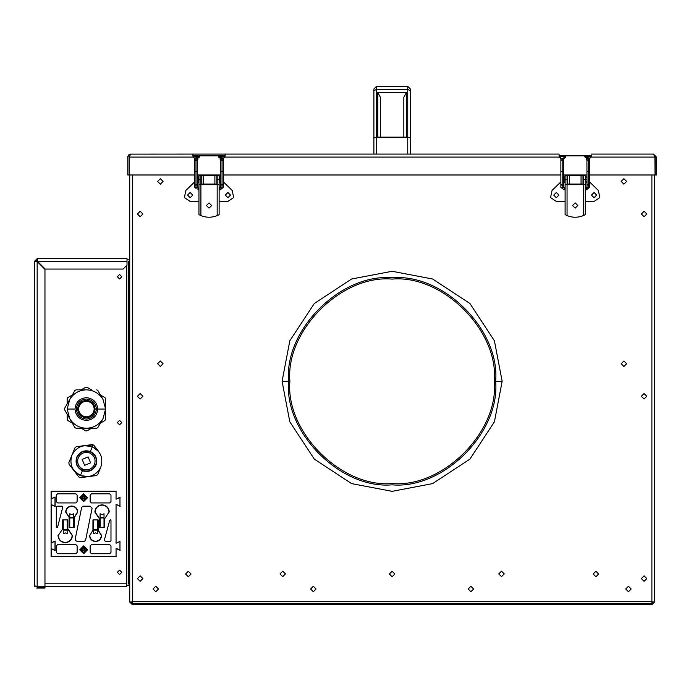<?xml version="1.0" encoding="UTF-8"?>
<svg xmlns="http://www.w3.org/2000/svg" width="691" height="691" viewBox="0 0 691 691"><rect width="100%" height="100%" fill="white"/><g stroke="black" fill="none" stroke-linecap="round" stroke-linejoin="round"><path stroke-width="1.04" d="M654.498 602.016L654.498 174.987L654.498 602.016L651.889 604.625L654.498 602.016L652.468 601.913L654.498 602.016L653.453 602.016L651.889 603.58L652.546 603.58L652.546 601.913M132.344 603.321L132.344 601.628L132.344 603.321L651.889 603.321L651.889 604.625L651.889 603.321L647.985 603.321L647.985 604.625L132.344 604.625L132.344 603.321L132.344 604.625L129.735 602.016L129.735 174.987L129.735 602.016L132.344 601.887M129.753 602.008L131.756 601.913L129.753 602.008M651.889 601.887L652.477 601.913M131.687 601.93L131.687 603.58L132.344 603.58M389.379 574.022L392.117 576.76L394.855 574.022L392.117 571.293L389.379 574.022L392.117 571.293L394.855 574.022L392.117 576.76L389.379 574.022M185.594 574.022L188.332 576.76L191.07 574.022L188.332 571.293L185.594 574.022L188.332 571.293L191.07 574.022L188.332 576.76L185.594 574.022M316.072 589L313.334 591.738L316.072 589L313.334 586.262L310.605 589L313.334 591.738L310.605 589L313.334 586.262L316.072 589L313.334 591.738M153.048 589L155.777 591.738L158.515 589L155.777 586.262L153.048 589L155.777 586.262L158.515 589L155.777 591.738L153.048 589M621.166 181.431L623.895 184.169L626.633 181.431L623.895 178.693L621.166 181.431L623.895 178.693L626.633 181.431L623.895 184.169L621.166 181.431M641.343 396.28L644.081 399.018L646.811 396.28L644.081 393.55L641.343 396.28L644.081 393.55L646.811 396.28L644.081 399.018L641.343 396.28M498.764 573.893L501.493 576.631L504.231 573.893L501.493 571.163L498.764 573.893L501.493 571.163L504.231 573.893L501.493 576.631L498.764 573.893M157.6 363.734L160.338 366.463L163.067 363.734L160.338 360.996L157.6 363.734L160.338 360.996L163.067 363.734L160.338 366.463L157.6 363.734M157.6 181.431L160.338 184.169L163.067 181.431L160.338 178.693L157.6 181.431L160.338 178.693L163.067 181.431L160.338 184.169L157.6 181.431M137.423 396.28L140.152 399.018L142.89 396.28L140.152 393.55L137.423 396.28L140.152 393.55L142.89 396.28L140.152 399.018L137.423 396.28M142.89 578.583L140.152 581.321L142.89 578.583L140.152 575.845L137.423 578.583L140.152 581.321L137.423 578.583L140.152 575.845L142.89 578.583L140.152 581.321M280.002 573.893L282.74 576.631L285.469 573.893L282.74 571.163L280.002 573.893L282.74 571.163L285.469 573.893L282.74 576.631L280.002 573.893M288.596 381.311L282.083 381.311L289.814 421.812L314.31 459.109L351.615 483.614L392.117 491.336L432.618 483.614L469.923 459.109L494.419 421.812L502.15 381.311L495.637 381.311C500.267 330.091 443.337 273.161 392.117 277.791C443.337 273.161 500.267 330.091 495.637 381.311C500.267 432.523 443.337 489.453 392.117 484.832C443.337 489.453 500.267 432.523 495.637 381.311L502.15 381.311L494.419 340.81L469.923 303.504L432.618 279L392.117 271.278L351.615 279L314.31 303.504L289.814 340.81L282.083 381.311L288.596 381.311C283.966 330.091 340.896 273.161 392.117 277.791C340.896 273.161 283.966 330.091 288.596 381.311C283.966 432.523 340.896 489.453 392.117 484.832C340.896 489.453 283.966 432.523 288.596 381.311M289.9 381.311C285.331 431.884 341.544 488.096 392.117 483.527C442.689 488.096 498.902 431.884 494.333 381.311C498.902 330.739 442.689 274.517 392.117 279.095C341.544 274.517 285.331 330.739 289.9 381.311C285.331 330.739 341.544 274.517 392.117 279.095C442.689 274.517 498.902 330.739 494.333 381.311C498.902 431.884 442.689 488.096 392.117 483.527C341.544 488.096 285.331 431.884 289.9 381.311M137.423 213.985L140.152 216.715L142.89 213.985L140.152 211.247L137.423 213.985L140.152 211.247L142.89 213.985L140.152 216.715L137.423 213.985M646.811 578.583L644.081 581.321L641.343 578.583L644.081 581.321L646.811 578.583L644.081 575.845L641.343 578.583L644.081 575.845L646.811 578.583L644.081 581.321L641.343 578.583M641.343 213.985L644.081 216.715L646.811 213.985L644.081 211.247L641.343 213.985L644.081 211.247L646.811 213.985L644.081 216.715L641.343 213.985M621.166 363.734L623.895 366.463L626.633 363.734L623.895 360.996L621.166 363.734L623.895 360.996L626.633 363.734L623.895 366.463L621.166 363.734M468.161 589L470.899 591.738L473.629 589L470.899 586.262L468.161 589L470.899 586.262L473.629 589L470.899 591.738L468.161 589M625.718 589L628.456 591.738L631.185 589L628.456 586.262L625.718 589L628.456 586.262L631.185 589L628.456 591.738L625.718 589M593.163 574.022L595.901 576.76L598.639 574.022L595.901 571.293L593.163 574.022L595.901 571.293L598.639 574.022L595.901 576.76L593.163 574.022M651.889 603.321L651.889 601.628L132.344 601.628L132.344 174.987L132.344 601.628L651.889 601.628L651.889 174.987M282.083 381.311L289.814 340.81L314.31 303.504L351.615 279L392.117 271.278L432.618 279L469.923 303.504L494.419 340.81L502.15 381.311L494.419 421.812L469.923 459.109L432.618 483.614L392.117 491.336L351.615 483.614L314.31 459.109L289.814 421.812L282.083 381.311M647.985 604.625L651.889 604.625L647.985 604.625L647.985 603.321L136.248 603.321L136.248 604.625L647.985 604.625M498.764 574.022L501.493 571.293L504.231 574.022L501.493 571.293L498.764 574.022M197.971 157.488L197.971 158.04L197.971 157.488L199.163 157.488L197.971 157.488C195.76 157.462 194.672 158.118 194.715 159.457L196.011 158.23L194.715 159.457L194.715 184.411L196.011 185.404L194.715 184.411L194.715 187.339L196.011 188.332L196.011 171.29L194.715 171.523L196.011 171.29L196.011 159.794L194.715 161.012L196.011 159.794L196.011 171.29L197.315 171.523L196.011 171.29L196.011 185.404L197.315 184.411L196.011 185.404L196.011 188.332L197.315 187.339L197.315 161.012L196.011 159.794L197.315 161.012L197.315 159.457L196.011 158.23L197.315 159.457M223.357 159.457C223.4 158.118 222.312 157.462 220.101 157.488L218.909 157.488L220.101 157.488L220.101 159.232L220.101 157.488C222.312 157.462 223.4 158.118 223.357 159.457L222.061 158.23L220.757 159.457L222.061 158.23L223.357 159.457L223.357 171.523L222.061 171.29L222.061 185.404L223.357 184.411L222.061 185.404L222.061 171.29L220.757 171.523L222.061 171.29L222.061 159.794L223.357 161.012L222.061 159.794L220.757 161.012L222.061 159.794L222.061 171.29L223.357 171.523L223.357 187.339L220.101 189.895L219.125 189.895M220.757 159.457L220.757 184.411L222.061 185.404L222.061 188.332L220.757 187.339L220.101 187.753L220.101 189.818L220.101 188.591L219.125 188.591L220.101 188.591L220.101 187.373L222.061 188.332L222.061 185.404L220.757 184.411L220.757 187.339L219.125 187.287M197.971 158.04L197.971 159.232L197.971 158.04M196.011 158.23L196.011 159.794L196.011 158.23M222.061 158.23L222.061 159.794L222.061 158.23M197.971 187.287L198.948 187.287L197.971 187.287L197.971 189.895L198.948 189.895L197.971 189.895M227.918 192.495L225.309 195.104L227.918 197.704L230.518 195.104L227.918 192.495L230.518 195.104L227.918 197.704L225.309 195.104L227.918 192.495M190.155 192.495L187.555 195.104L190.155 197.704L192.763 195.104L190.155 192.495L192.763 195.104L190.155 197.704L187.555 195.104L190.155 192.495M232.185 190.431L233.688 197.548L227.659 201.617L233.688 197.548L232.185 190.431L223.357 181.88L232.185 190.431M216.853 184.039L216.853 175.574L214.892 175.574L214.892 184.039L217.173 184.298M219.125 201.617L227.659 201.617M230.518 195.104L227.918 197.704M200.9 175.885L203.18 175.574L201.219 175.574L201.219 184.039L203.18 184.039L203.18 175.574L214.892 175.574L203.18 175.574L203.18 184.039L214.892 184.039L214.892 175.574L216.853 175.574M194.715 181.88L185.888 190.431L194.715 181.88L185.888 190.431L184.385 197.548L190.414 201.617L198.948 201.617L190.414 201.617M209.036 202.912L206.428 205.521L209.036 208.121L211.645 205.521L209.036 202.912L211.645 205.521L209.036 208.121L206.428 205.521L209.036 202.912M217.173 175.574L219.125 175.574L217.173 175.574L217.173 179.479L219.125 179.479L219.125 175.574L219.125 179.479L217.173 179.479L217.173 184.687L198.948 184.687L198.948 214.633L200.9 215.583L200.9 184.687L200.9 215.583C206.324 217.777 211.748 217.777 217.173 215.583L217.173 184.687L219.125 184.687L219.125 179.479L219.125 184.687L217.173 184.687L217.173 215.583L218.218 215.108L217.19 215.583C211.748 217.777 206.324 217.777 200.9 215.583L198.948 214.633L198.948 179.479L200.9 179.479L200.9 184.687L200.9 175.574L200.9 179.479L198.948 179.479L198.948 175.574L198.948 184.687L217.173 184.687M218.935 214.737L217.173 215.583L219.125 214.633L219.125 184.687L219.125 214.633M199.872 215.117L200.9 215.583M200.9 175.574L198.948 175.574L200.9 175.574M197.315 181.431L198.619 182.735L198.619 179.479L197.315 179.479L198.619 179.479L198.619 176.222L197.315 177.527M220.757 177.527L219.453 176.222L219.453 179.479L220.757 179.479L219.453 179.479L219.453 182.735L220.757 181.431M586.262 157.488L585.07 157.488L586.262 157.488L586.262 159.232L586.262 157.488C588.473 157.462 589.561 158.118 589.518 159.457L588.222 158.23L586.918 159.457L588.222 158.23L589.518 159.457L589.518 171.523L588.222 171.29L588.222 185.404L589.518 184.411L588.222 185.404L588.222 171.29L586.918 171.523L588.222 171.29L588.222 159.794L589.518 161.012L588.222 159.794L586.918 161.012L588.222 159.794L588.222 171.29L589.518 171.523L589.518 187.339L586.262 189.895M586.262 187.753L586.918 187.339L588.222 188.332L588.222 185.404L586.918 184.411L588.222 185.404L588.222 188.332L586.918 187.339L586.262 187.753L586.262 189.429M564.132 157.488L565.324 157.488L564.132 157.488L564.132 158.783M588.222 158.23L588.222 159.794L588.222 158.23M564.132 189.895L560.876 187.339L560.876 171.523L562.172 171.29L562.172 159.794L560.876 161.012L562.172 159.794L562.172 171.29L563.476 171.523L562.172 171.29L562.172 185.404L563.476 184.411L562.172 185.404L562.172 188.332L563.476 187.339L562.172 188.332L560.876 187.339L562.172 188.332L562.172 185.404L560.876 184.411L562.172 185.404L562.172 171.29L560.876 171.523L560.876 159.457L562.172 158.23L562.172 159.794L563.476 161.012L562.172 159.794L562.172 158.23L563.476 159.457L563.476 187.339L564.132 187.753L563.476 187.339M564.132 189.593L564.132 187.598M594.079 192.495L591.47 195.104L594.079 197.704L596.678 195.104L594.079 192.495L596.678 195.104L594.079 197.704L591.47 195.104L594.079 192.495L596.678 195.104L594.079 197.704M556.315 192.495L553.716 195.104L556.315 197.704L558.924 195.104L556.315 192.495L558.924 195.104L556.315 197.704L553.716 195.104L556.315 192.495M556.575 201.617L550.546 197.548L552.049 190.431L560.876 181.88L552.049 190.431L550.546 197.548L556.575 201.617L565.108 201.617L556.575 201.617M567.061 175.885L567.38 184.039L583.005 184.039L583.722 184.687M598.346 190.431L599.848 197.548L593.819 201.617L599.848 197.548L598.346 190.431L589.518 181.88L598.346 190.431M585.286 201.617L593.819 201.617M583.005 175.574L581.053 175.574L581.053 184.039L581.053 175.574L569.341 175.574L569.341 184.039L569.341 175.574L567.38 175.574L583.005 175.574L583.005 184.039M567.061 184.298L567.38 175.574M560.876 181.88L552.049 190.431M558.924 195.104L556.315 197.704M575.197 202.912L572.589 205.521L575.197 208.121L577.797 205.521L575.197 202.912L577.797 205.521L575.197 208.121L572.589 205.521L575.197 202.912M567.061 184.687L583.334 184.687L583.334 215.583L585.286 214.633L583.334 215.583C577.909 217.777 572.485 217.777 567.061 215.583L565.108 214.633L565.108 184.687L567.061 184.687L565.108 184.687L565.108 214.633L567.061 215.583L567.061 184.687L567.061 215.583C572.485 217.777 577.909 217.777 583.334 215.583L583.334 184.687L567.061 184.687L567.061 175.574L565.108 175.574L565.108 179.479L567.061 179.479L565.108 179.479L565.108 175.574L567.061 175.574M583.334 215.583L584.327 215.134M566.067 215.134L567.061 215.583M565.108 184.687L565.108 179.479L565.108 184.687M585.286 175.574L583.334 175.574L583.334 184.687L585.286 184.687L583.334 184.687L583.334 179.479L585.286 179.479L585.286 214.633L585.286 179.479M583.334 179.479L583.334 175.574M563.476 181.431L564.78 182.735L564.78 179.479L563.476 179.479L564.78 179.479L564.78 176.222L563.476 177.527M586.918 177.527L585.614 176.222L585.614 179.479L586.918 179.479L585.614 179.479L585.614 182.735L586.918 181.431M591.341 155.216L591.055 157.082L587.955 159.103L591.055 157.082L589.328 158.809M561.066 158.809L559.339 157.082L562.439 159.103L559.339 157.082L224.895 157.082L221.794 159.103L224.895 157.082L223.167 158.809M562.439 159.103L565.817 155.846L584.577 155.846L565.817 155.846L562.439 159.103M655.146 174.987L655.146 157.082L656.45 157.082L656.45 174.987L655.146 174.987M654.584 155.821L655.146 157.082M656.45 157.082L653.453 154.084L656.45 157.082M591.341 154.084L653.453 154.084L591.341 154.084M559.054 154.084L192.893 154.084L559.054 154.084L559.131 156.002L559.062 155.389L591.341 155.389M192.893 155.216L193.178 157.082L192.893 154.084L192.893 155.389L225.18 155.389M654.904 156.745L655.016 174.987L589.518 174.987L655.016 174.987L655.016 157.082L591.055 157.082L655.016 157.082L653.479 154.084M199.656 155.846L218.416 155.846L199.656 155.846L196.909 159.042M221.794 159.103L218.416 155.846L221.794 159.103M196.011 159.085L193.178 157.082L129.217 157.082L129.217 174.987L194.715 174.987L129.217 174.987L129.217 157.082L130.694 154.093L129.217 157.082L193.178 157.082M197.315 174.987L220.757 174.987L197.315 174.987M223.357 174.987L560.876 174.987L223.357 174.987M563.476 174.987L586.918 174.987L563.476 174.987M587.955 159.103L584.577 155.846L587.955 159.103M192.893 154.084L130.279 154.128L192.893 154.084M129.087 157.082L129.087 174.987L127.783 174.987L127.783 157.082L129.182 154.542M129.113 154.594L128.336 155.354M128.293 155.415L127.861 156.416M127.844 156.494L127.783 157.004M654.627 155.933L654.818 156.494M591.107 156.84L591.341 155.276M589.371 158.792L591.055 157.082M129.597 155.95L129.217 157.082M559.261 156.779L559.131 155.976M223.21 158.792L224.895 157.082L225.18 154.084L225.067 156.201M225.18 155.216L224.895 157.082L559.339 157.082M193.083 156.693L199.518 156.693M218.555 156.693L224.972 156.693M559.244 156.693L565.679 156.693M584.716 156.693L591.133 156.693M128.69 585.355L126.738 585.355M129.735 584.05L128.69 584.05L128.69 261.12L129.735 261.12M129.735 265.024L128.69 265.024L128.69 580.146L129.735 580.146M127.006 259.816L128.69 259.816M119.578 278.957L121.797 276.745L119.578 274.534L117.366 276.745L119.578 278.957L117.366 276.745L119.578 274.534L121.797 276.745L119.578 278.957L117.366 276.745M119.578 574.549L121.797 572.329L119.578 570.118L117.366 572.329L119.578 570.118L121.797 572.329L119.578 574.549L117.366 572.329L119.578 574.549L117.366 572.329L119.578 570.118M126.738 586.391L44.967 586.391L126.738 586.391L126.738 583.791L44.967 583.791L126.738 583.791L126.738 266.562M119.578 424.801L117.366 422.59L119.578 420.37L121.797 422.59L119.578 424.801M38.195 262.425L37.97 261.725M119.578 420.37L117.366 422.59M127.006 261.25L127.006 258.65L37.159 258.65L37.418 261.25L127.006 261.25L127.006 265.154L123.093 269.067L45.226 269.067L123.093 269.067L127.006 265.154L127.006 261.25L37.418 261.25L45.226 269.067L123.093 269.067M44.967 269.326L37.159 261.509L37.159 586.789L44.967 586.789L44.967 269.326L44.967 586.789L37.159 586.789L34.645 585.709L37.159 586.789L37.159 261.509L34.55 261.25L34.602 585.648L34.55 261.25L37.159 261.509M44.967 587.048L44.967 588.084L44.967 587.048L37.159 587.048L37.159 588.084L44.967 588.084L36.649 588.041M34.55 585.562L34.991 586.935L34.55 585.484M36.701 588.05L37.159 588.084M37.418 261.25L37.159 258.65L37.159 259.686L35.595 261.25L34.55 261.25L37.159 258.65L127.006 258.65M37.323 259.859L37.176 258.667L37.323 259.859M82.169 547.592L81.434 548.334L82.903 549.803L81.434 551.28L82.169 552.014L83.637 550.546L85.114 552.014L85.848 551.28L84.38 549.803L85.848 548.334L85.114 547.592L83.637 549.069L82.169 547.592M83.637 550.546L82.169 552.014M104.669 527.639L104.669 518.786L104.669 527.639L100.109 527.639L104.021 527.639L104.021 517.93L100.109 517.93L100.109 527.639L99.461 527.639L99.461 518.786L94.84 512.04C95.298 507.686 97.707 505.276 102.069 504.819C106.423 505.276 108.832 507.686 109.29 512.04C108.832 507.686 106.423 505.276 102.069 504.819C97.707 505.276 95.298 507.686 94.84 512.04L95.099 512.04C95.539 507.842 97.863 505.518 102.069 505.078C106.267 505.518 108.591 507.842 109.031 512.04L104.669 518.786L109.031 512.04C108.591 507.842 106.267 505.518 102.069 505.078C97.863 505.518 95.539 507.842 95.099 512.04L99.461 518.526M92.948 530.308L89.761 535.482C90.132 538.98 92.058 540.906 95.557 541.278C99.046 540.906 100.981 538.98 101.352 535.482L101.612 535.482C101.223 539.135 99.21 541.148 95.557 541.537C91.903 541.148 89.882 539.135 89.502 535.482C89.882 539.135 91.903 541.148 95.557 541.537C99.21 541.148 101.223 539.135 101.612 535.482L101.352 535.482C100.981 538.98 99.046 540.906 95.557 541.278C92.058 540.906 90.132 538.98 89.761 535.482L92.948 530.308L92.948 519.908L93.605 519.908L93.605 529.591L93.605 519.908L97.509 519.908L93.605 519.908M101.352 535.482L98.157 530.299L101.352 535.482M74.334 517.222L77.522 512.04C77.15 508.55 75.224 506.615 71.726 506.253C68.228 506.615 66.301 508.55 65.93 512.04L65.671 512.04C66.06 508.395 68.072 506.373 71.726 505.985C75.379 506.373 77.392 508.395 77.781 512.04C77.392 508.395 75.379 506.373 71.726 505.985C68.072 506.373 66.06 508.395 65.671 512.04L65.93 512.04C66.301 508.55 68.228 506.615 71.726 506.253C75.224 506.615 77.15 508.55 77.522 512.04L74.334 517.222L77.781 512.04L74.334 517.507L74.334 527.639L73.678 527.639L73.678 517.93L69.774 517.93L69.774 527.639L73.678 527.639L69.126 527.639L69.126 517.222L65.93 512.04L69.126 517.222M62.613 529.021L58.251 535.482C58.692 539.68 61.015 542.003 65.213 542.452C69.42 542.003 71.734 539.68 72.184 535.482L72.443 535.482C71.985 539.844 69.575 542.245 65.213 542.711C60.86 542.245 58.45 539.844 57.992 535.482C58.45 539.844 60.86 542.245 65.213 542.711C69.575 542.245 71.985 539.844 72.443 535.482L72.184 535.482C71.734 539.68 69.42 542.003 65.213 542.452C61.015 542.003 58.692 539.68 58.251 535.482L62.613 529.021L62.613 519.908L63.261 519.908L63.261 529.591L63.261 519.908L67.165 519.908L63.261 519.908M72.184 535.482L67.822 529.012L72.184 535.482M92.102 508.135L90.15 506.183L82.972 506.183L81.702 507.229L82.972 506.183L90.15 506.183L92.102 508.135L85.58 540.302L92.067 508.524M79.733 497.719L83.637 501.623L87.55 497.719L83.637 493.815L79.733 497.719L83.637 493.815L87.55 497.719L83.637 501.623L79.733 497.719M51.091 499.023L54.995 497.2L51.091 499.023L51.091 504.49L54.995 506.313L54.995 497.2L54.995 506.313L51.091 504.49L51.091 491.206L116.192 491.206M51.091 543.031L54.995 541.208L51.091 543.031L51.091 548.507L54.995 550.321L54.995 541.208L54.995 550.321L51.091 548.507L51.091 504.49M116.192 556.315L51.091 556.315L51.091 548.507M116.062 543.238L119.966 541.416L116.062 543.238L116.062 504.292L119.966 506.114L119.966 497.408L116.062 499.23L116.062 491.206L51.22 491.206L51.22 498.816L55.125 496.993L55.125 506.52L51.22 504.698L51.22 542.824L55.125 541.001L55.125 550.528L51.22 548.706L51.22 556.315L116.062 556.315L116.062 548.3L119.966 550.122L119.966 541.416M77.133 552.411L77.133 545.899L75.829 544.594L57.595 544.594L56.299 545.899L56.299 552.411L57.595 553.716L75.829 553.716L77.133 552.411L75.829 553.716L57.595 553.716L56.299 552.411L56.299 545.899L57.595 544.594L75.829 544.594L77.133 545.899L77.133 552.411L75.829 553.716M77.133 501.623L77.133 495.119L75.829 493.815L57.595 493.815L56.299 495.119L57.595 493.815L75.829 493.815L77.133 495.119L77.133 501.623L75.829 502.927L77.133 501.623L75.829 502.927L57.595 502.927L75.829 502.927M56.299 501.623L57.595 502.927L56.299 501.623L56.299 495.119M110.983 545.899L109.679 544.594L110.983 545.899L110.983 552.411L110.983 545.899L109.679 544.594L91.454 544.594L90.15 545.899L91.454 544.594L109.679 544.594M109.679 553.716L110.983 552.411L109.679 553.716L91.454 553.716L109.679 553.716L110.983 552.411M90.15 552.411L91.454 553.716L90.15 552.411L90.15 545.899M110.983 495.119L109.679 493.815L110.983 495.119L110.983 501.623L110.983 495.119L109.679 493.815L91.454 493.815L90.15 495.119L91.454 493.815L109.679 493.815M109.679 502.927L110.983 501.623L109.679 502.927L91.454 502.927L109.679 502.927L110.983 501.623M90.15 501.623L91.454 502.927L90.15 501.623L90.15 495.119M84.302 541.338L85.58 540.302L84.302 541.338L77.124 541.338L84.302 541.338L85.58 540.302M75.215 538.997L75.613 540.621L77.124 541.338L75.613 540.621L75.215 538.997L81.702 507.229M57.578 527.181L62.803 506.995L57.578 527.181L56.861 527.665L56.299 527.017L56.299 506.831L56.947 506.183L62.173 506.183L56.947 506.183M110.983 540.69L110.983 520.504L110.983 540.69L110.335 541.338L105.732 541.338L104.695 540.828L104.471 539.697L109.705 520.34L110.422 519.865L110.983 520.504M63.261 533.763L63.261 530.109L63.261 533.763L65.213 532.873L67.165 533.763L67.165 530.109L63.261 530.109L63.261 529.591L67.165 529.591L67.165 519.908L67.822 519.908L67.822 528.745L72.443 535.482L67.822 529.004M63.261 529.591L63.261 530.109M65.671 512.04L69.126 517.507L65.671 512.04M93.605 533.763L93.605 530.109L93.605 533.763L95.557 532.873L97.509 533.763L97.509 530.109L93.605 530.109L93.605 529.591L97.509 529.591L97.509 519.908L98.157 519.908L98.157 530.014L101.612 535.482L98.157 530.282M93.605 529.591L93.605 530.109M62.173 506.183L62.803 506.995M75.829 493.815L77.133 495.119M75.829 544.594L77.133 545.899M56.299 545.899L57.595 544.594M79.733 549.803L83.637 545.899L87.55 549.803L83.637 553.716L79.733 549.803M105.732 541.338L110.335 541.338M120.104 550.321L116.192 548.507M116.192 504.49L120.104 506.313L116.192 504.49M120.104 497.2L116.192 499.023L120.104 497.2M87.42 497.719L83.637 493.944L79.862 497.719L80.907 497.719L83.637 494.989L86.375 497.719L87.42 497.719L86.375 497.719L83.637 500.457L80.907 497.719L79.862 497.719L83.637 501.493L87.42 497.719M82.169 499.93L83.637 498.453L82.169 499.93L81.434 499.196L82.903 497.719L81.434 496.25L82.169 495.507L83.637 496.984L85.114 495.507L85.848 496.25L84.38 497.719L85.848 499.196L85.114 499.93L83.637 498.453M87.42 549.803L83.637 546.028L79.862 549.803L80.907 549.803L83.637 547.073L86.375 549.803L87.42 549.803L86.375 549.803L83.637 552.541L80.907 549.803L79.862 549.803L83.637 553.577L87.42 549.803M73.678 513.767L71.726 514.648L69.774 513.767L69.774 517.412L73.678 517.412L73.678 513.767M104.021 513.767L102.069 514.648L100.109 513.767L100.109 517.412L104.021 517.412L104.021 513.767M96.412 475.563L80.441 477.68L78.895 477.04L69.083 464.266L68.858 462.607L71.933 455.162C69.255 464.248 72.08 471.055 80.406 475.572C72.08 471.055 69.255 464.248 71.933 455.162L75.008 447.716L76.338 446.697L84.319 445.643L76.338 446.697L75.008 447.716L71.933 455.162C76.451 446.835 83.257 444.011 92.344 446.688L84.319 445.643L92.309 444.581L93.086 444.883L92.344 446.688C100.67 451.206 103.495 458.003 100.817 467.099C96.299 475.425 89.493 478.25 80.406 475.572L88.431 476.617L80.406 475.572C89.493 478.25 96.299 475.425 100.817 467.099C103.495 458.003 100.67 451.206 92.344 446.688L90.357 451.499C95.902 454.514 97.785 459.049 96.006 465.103C92.991 470.657 88.457 472.54 82.393 470.761L80.406 475.572L82.393 470.761C88.457 472.54 92.991 470.657 96.006 465.103C97.785 459.049 95.902 454.514 90.357 451.499C84.293 449.711 79.759 451.594 76.744 457.148C74.965 463.212 76.848 467.747 82.393 470.761C76.848 467.747 74.965 463.212 76.744 457.148C79.759 451.594 84.293 449.711 90.357 451.499L93.086 444.883L84.319 445.643L92.344 446.688L98.761 451.603L92.344 446.688C83.257 444.011 76.451 446.835 71.933 455.162L68.858 462.607L69.083 464.266L78.895 477.04L80.441 477.68L96.412 475.563L97.742 474.536L100.817 467.099M89.735 453.002C94.417 455.55 96.006 459.377 94.494 464.482C91.955 469.172 88.128 470.761 83.015 469.249L82.523 470.459C88.388 472.186 92.784 470.364 95.704 464.983C97.431 459.109 95.608 454.721 90.227 451.802L89.735 453.002L90.227 451.802C84.362 450.074 79.966 451.897 77.047 457.278C75.319 463.143 77.142 467.539 82.523 470.459L83.015 469.249C78.333 466.71 76.744 462.884 78.256 457.77C80.795 453.089 84.622 451.499 89.735 453.002M93.086 444.883L93.855 445.22L93.086 444.883M98.761 451.603L93.855 445.22M90.227 451.802C95.608 454.721 97.431 459.109 95.704 464.983C92.784 470.364 88.388 472.186 82.523 470.459C77.142 467.539 75.319 463.143 77.047 457.278C79.966 451.897 84.362 450.074 90.227 451.802M73.989 470.657L80.406 475.572M73.816 470.433L74.162 470.873L73.816 470.433M71.829 455.421L72.037 454.903M84.043 445.678L84.596 445.6L84.043 445.678M88.111 456.915L82.16 459.385L84.639 465.345L90.59 462.866L88.111 456.915L90.59 462.866L84.639 465.345L82.16 459.385L88.111 456.915L90.59 462.866M78.256 457.77C76.744 462.884 78.333 466.71 83.015 469.249M96.714 428.247L86.375 428.247L96.714 428.247L97.837 427.599L103.011 418.651C99.159 424.792 93.622 427.988 86.375 428.247L76.036 428.247L74.913 427.599L69.739 418.651L64.574 409.694L64.574 408.39L69.739 399.441L67.165 409.046L69.739 399.441C73.592 393.3 79.128 390.095 86.375 389.836L76.036 389.836L74.913 390.493L64.574 408.39L64.574 409.694L74.913 427.599L76.036 428.247L86.375 428.247C79.128 427.988 73.592 424.792 69.739 418.651L67.165 409.046L74.982 409.046C75.708 402.171 79.5 398.379 86.375 397.653C93.25 398.379 97.042 402.171 97.768 409.046C97.042 415.913 93.25 419.713 86.375 420.439C79.5 419.713 75.708 415.913 74.982 409.046L67.165 409.046L69.739 418.651C73.592 424.792 79.128 427.988 86.375 428.247C93.622 427.988 99.159 424.792 103.011 418.651L105.585 409.046L97.768 409.046C97.042 402.171 93.25 398.379 86.375 397.653C79.5 398.379 75.708 402.171 74.982 409.046C75.708 415.913 79.5 419.713 86.375 420.439C93.25 419.713 97.042 415.913 97.768 409.046L105.585 409.046L103.011 399.441L97.837 390.493L96.714 389.836L97.837 390.493M95.099 409.046C94.546 414.306 91.635 417.217 86.375 417.77C81.115 417.217 78.204 414.306 77.651 409.046L76.347 409.046C76.986 415.092 80.329 418.435 86.375 419.074C92.421 418.435 95.764 415.092 96.403 409.046L95.099 409.046C94.546 403.786 91.635 400.875 86.375 400.322C81.115 400.875 78.204 403.786 77.651 409.046C78.204 403.786 81.115 400.875 86.375 400.322C91.635 400.875 94.546 403.786 95.099 409.046C94.546 414.306 91.635 417.217 86.375 417.77C91.635 417.217 94.546 414.306 95.099 409.046L96.403 409.046C95.764 403 92.421 399.657 86.375 399.018C80.329 399.657 76.986 403 76.347 409.046L77.651 409.046C78.204 414.306 81.115 417.217 86.375 417.77M94.192 409.046C93.691 404.33 91.082 401.73 86.375 401.229C81.668 401.73 79.059 404.33 78.558 409.046C79.059 413.754 81.668 416.362 86.375 416.854C91.082 416.362 93.691 413.754 94.192 409.046C93.691 413.754 91.082 416.362 86.375 416.854C81.668 416.362 79.059 413.754 78.558 409.046C79.059 404.33 81.668 401.73 86.375 401.229C91.082 401.73 93.691 404.33 94.192 409.046M69.739 399.441L74.913 390.493L76.036 389.836L86.375 389.836C93.622 390.095 99.159 393.3 103.011 399.441C99.159 393.3 93.622 390.095 86.375 389.836C79.128 390.095 73.592 393.3 69.739 399.441M77.651 409.046C78.204 403.786 81.115 400.875 86.375 400.322M96.403 409.046C95.764 415.092 92.421 418.435 86.375 419.074C80.329 418.435 76.986 415.092 76.347 409.046C76.986 403 80.329 399.657 86.375 399.018C92.421 399.657 95.764 403 96.403 409.046M104.928 420.508L100.437 423.108L104.928 420.508L105.585 419.377L105.585 398.707L104.928 397.575L100.437 394.984L104.928 397.575M91.523 428.247L87.031 430.847L91.523 428.247M87.031 387.245L91.523 389.836L87.031 387.245L85.719 387.245L87.031 387.245L85.719 387.245L81.227 389.836L85.719 387.245M67.822 397.575L72.313 394.984L67.822 397.575L67.165 398.707L67.822 397.575L67.165 398.707L67.165 403.898L67.165 398.707M67.165 419.377L67.165 414.194L67.165 419.377L67.822 420.508L67.165 419.377L67.822 420.508L72.313 423.108L67.822 420.508M85.719 430.847L81.227 428.247L85.719 430.847L87.031 430.847M410.35 90.78L407.742 89.372L407.742 137.155L410.35 137.924L410.35 88.984L407.742 86.375L376.491 86.375L376.491 137.155L406.438 137.155L406.438 92.473L403.838 97.293L403.838 137.155L403.838 97.293L406.438 92.473L377.796 92.473L380.395 97.293L380.395 137.155L380.395 97.293L377.796 92.473L377.796 137.155L377.796 92.473L406.438 92.473L406.438 137.155L407.742 137.155L407.742 89.372L376.491 89.372L407.742 89.372L407.742 86.375L407.742 89.372L410.35 90.78L410.35 154.084L410.35 137.924L407.742 137.155L407.742 154.084L407.742 137.155L376.491 137.155L376.491 154.084L376.491 137.155L373.883 137.924L373.883 154.084L373.883 137.924L376.491 137.155L376.491 89.372L373.883 90.78L373.883 137.924L373.883 90.78L376.491 89.372L376.491 86.375L373.883 88.984L373.883 90.78L373.883 88.984L376.491 86.375L407.742 86.375L410.35 88.984L410.35 90.78M373.883 105.904L373.883 103.158M373.883 102.527L373.883 100.998M373.883 100.843L373.883 97.215M373.883 97.068L373.883 90.78M586.918 159.457L586.987 187.097L586.262 187.287M563.407 187.097L564.132 187.287M193.022 156.693L193.022 155.389"/></g></svg>
